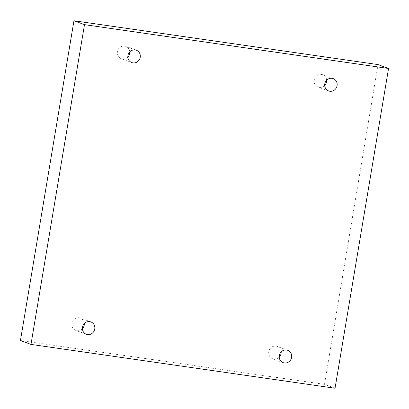 <?xml version="1.0" encoding="UTF-8"?>
<svg xmlns="http://www.w3.org/2000/svg" width="409" height="409" viewBox="0 0 409 409"><rect width="100%" height="100%" fill="white"/><g stroke="black" fill="none" stroke-linecap="round" stroke-linejoin="round"><path stroke-width="0.31" stroke-dasharray="2.04 1.53" d="M129.776 51.846A6.575 6.201 110.3 0 0 125.819 46.35A6.575 6.201 110.3 0 0 117.726 50.368A6.575 6.201 110.3 0 0 121.268 58.686A6.575 6.201 110.3 0 0 127.843 57.081M326.622 80.22A6.575 6.201 110.3 0 0 322.665 74.724A6.575 6.201 110.3 0 0 314.572 78.743A6.575 6.201 110.3 0 0 318.115 87.056A6.575 6.201 110.3 0 0 324.69 85.45M281.157 351.919A6.575 6.201 110.3 0 0 277.2 346.428A6.575 6.201 110.3 0 0 269.107 350.447A6.575 6.201 110.3 0 0 272.645 358.759A6.575 6.201 110.3 0 0 279.224 357.154M84.31 323.55A6.575 6.201 110.3 0 0 80.353 318.054A6.575 6.201 110.3 0 0 72.26 322.072A6.575 6.201 110.3 0 0 75.798 330.385A6.575 6.201 110.3 0 0 82.378 328.78M20.45 340.523L324.506 384.348L378.018 64.586M335.043 388.238L324.506 384.348M90.885 321.944L80.353 318.054M86.335 334.276L75.798 330.385M287.731 350.314L277.2 346.428M283.181 362.65L272.645 358.759M333.202 78.615L322.665 74.724M328.647 90.946L318.115 87.056M136.355 50.241L125.819 46.35M131.8 62.572L121.268 58.686"/><path stroke-width="0.61" d="M388.55 68.477L378.018 64.586L73.957 20.762L20.45 340.523L30.982 344.414L335.043 388.238L388.55 68.477L84.494 24.652L73.957 20.762M127.843 57.081A6.575 6.201 110.3 0 0 129.694 53.405A6.575 6.201 110.3 0 0 129.776 51.846M324.69 85.45A6.575 6.201 110.3 0 0 326.54 81.774A6.575 6.201 110.3 0 0 326.622 80.22M279.224 357.154A6.575 6.201 110.3 0 0 281.075 353.478A6.575 6.201 110.3 0 0 281.157 351.919M82.378 328.78A6.575 6.201 110.3 0 0 84.228 325.109A6.575 6.201 110.3 0 0 84.31 323.55M84.494 24.652L30.982 344.414M140.231 57.296A6.575 6.201 110.3 0 0 136.355 50.241A6.575 6.201 110.3 0 0 128.262 54.259A6.575 6.201 110.3 0 0 131.8 62.572A6.575 6.201 110.3 0 0 140.231 57.296M337.077 85.665A6.575 6.201 110.3 0 0 333.202 78.615A6.575 6.201 110.3 0 0 325.109 82.633A6.575 6.201 110.3 0 0 328.647 90.946A6.575 6.201 110.3 0 0 337.077 85.665M291.607 357.369A6.575 6.201 110.3 0 0 287.731 350.314A6.575 6.201 110.3 0 0 279.638 354.332A6.575 6.201 110.3 0 0 283.181 362.65A6.575 6.201 110.3 0 0 291.607 357.369M94.76 328.994A6.575 6.201 110.3 0 0 90.885 321.944A6.575 6.201 110.3 0 0 82.792 325.963A6.575 6.201 110.3 0 0 86.335 334.276A6.575 6.201 110.3 0 0 94.76 328.994"/></g></svg>
